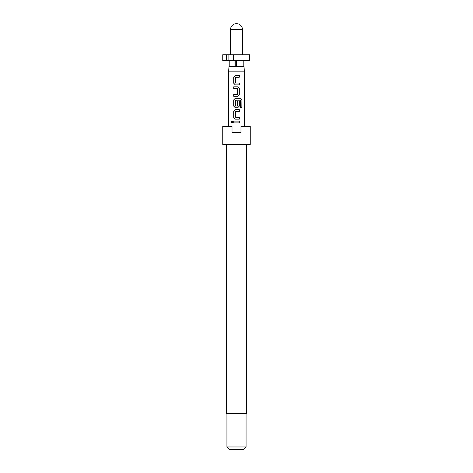 <?xml version="1.0" encoding="UTF-8"?>
<svg xmlns="http://www.w3.org/2000/svg" width="473" height="473" viewBox="0 0 473 473"><rect width="100%" height="100%" fill="white"/><g stroke="black" fill="none" stroke-linecap="round" stroke-linejoin="round"><path stroke-width="0.71" d="M231.947 120.922L231.155 122.01L231.947 123.098M232.84 122.01L231.912 120.922L231.072 122.01L231.912 123.098L232.84 122.01M226.632 144.425L226.632 413.479L246.368 413.479L246.368 144.425M236.5 144.425L250.252 144.425L250.252 126.486L240.982 126.486L240.982 132.464L232.018 132.464L232.018 126.486L222.748 126.486L222.748 144.425L236.5 144.425M246.066 446.961L243.672 449.35L229.328 449.35L226.934 446.961L246.066 446.961L246.066 413.479M234.951 60.721L234.951 66.699L228.967 66.699L228.607 71.831L244.393 71.831L244.393 126.486M233.703 122.891L239.32 122.891L239.32 121.129L233.703 121.129L233.703 122.891M235.288 119.137L239.32 119.137L239.32 117.381L235.4 117.263L235.4 111.581L239.32 111.462L239.32 109.706L235.288 109.706L233.703 111.344L233.703 117.499L235.288 119.137M235.288 107.714L237.736 107.714L239.32 106.07L239.32 101.033L237.623 101.033L237.623 106.029L235.4 106.029L235.519 100.229L240.432 100.229L240.532 107.3L241.928 107.3L241.928 99.921L240.633 98.278L235.288 98.278L233.703 99.921L233.703 106.07L235.288 107.714M233.703 96.285L237.736 96.285L239.32 94.647L239.32 88.492L237.736 86.855L233.703 86.855L233.703 88.611L237.623 88.729L237.623 94.411L233.703 94.529L233.703 96.285M235.288 84.862L239.32 84.862L239.32 83.106L235.4 82.988L235.4 77.3L239.32 77.188L239.32 75.426L235.288 75.426L233.703 77.069L233.703 83.218L235.288 84.862M236.5 60.721L236.5 66.699L244.033 66.699L244.393 71.831M222.748 54.738L226.325 54.738L226.325 60.721L222.748 60.721L222.748 54.738M226.325 60.721L228.092 60.721L228.092 54.738L226.325 54.738M233.573 54.738L233.573 60.721L249.602 60.721L249.602 54.738L228.092 54.738M228.092 60.721L233.573 60.721M236.5 66.699L234.951 66.699M235.205 66.699L235.205 60.721M243.796 60.721L243.796 66.699M229.204 60.721L229.204 66.699M233.745 121.129L233.745 122.891M239.279 122.891L239.279 121.129M239.279 111.462L239.279 109.706M235.306 109.706L233.703 111.344M233.745 111.344L233.703 117.499M233.745 117.499L235.306 119.137M239.279 119.137L239.279 117.381M241.845 107.3L241.928 99.921M241.845 99.921L240.568 98.278M235.306 98.278L233.703 99.921M233.745 99.921L233.703 106.07M233.745 106.07L235.306 107.714M237.718 107.714L239.32 106.07M239.279 106.07L239.279 101.033M237.718 96.285L239.32 94.647M239.279 94.647L239.32 88.492M239.279 88.492L237.718 86.855M233.745 86.855L233.745 88.611M233.745 94.529L233.745 96.285M239.279 77.188L239.279 75.426M235.306 75.426L233.703 77.069M233.745 77.069L233.703 83.218M233.745 83.218L235.306 84.862M239.279 84.862L239.279 83.106M230.522 29.628L242.478 29.628A5.978 5.978 0 0 0 236.5 23.65A5.978 5.978 0 0 0 230.522 29.628L230.522 54.738M228.607 126.486L228.607 71.831M242.478 54.738L242.478 29.628M226.934 446.961L226.934 413.479"/></g></svg>
